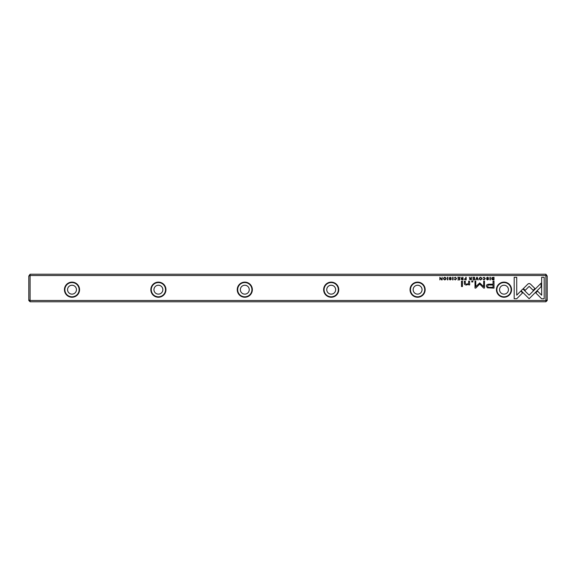 <?xml version="1.0" encoding="UTF-8"?>
<svg xmlns="http://www.w3.org/2000/svg" width="576" height="576" viewBox="0 0 576 576"><rect width="100%" height="100%" fill="white"/><g stroke="black" fill="none" stroke-linecap="round" stroke-linejoin="round"><path stroke-width="0.86" d="M460.994 279.216L462.982 279.9L462.982 277.279L462.593 277.279L462.593 278.46L461.52 278.201L460.93 277.279L461.527 278.597L460.994 279.216M464.198 279.18L466.164 279.9L466.164 277.279L465.775 277.279L465.775 278.431L464.198 279.18M492.163 279.677L494.006 279.9L494.006 277.279L492.019 277.589L491.659 278.554L492.163 279.677M459.619 279.9L459.619 277.279L457.79 277.279L459.23 277.596L459.23 278.489L457.877 278.489L459.23 278.791L459.23 279.59L457.819 279.9L459.619 279.9M487.39 287.813L494.014 288.137L494.014 281.117L493.013 281.117L493.013 284.206L489.91 284.206C487.505 284.09 486.317 284.767 486.367 286.236L487.39 287.813M453.024 277.279L452.635 277.279L452.635 279.9L453.024 279.9L453.024 277.279M477.223 277.279L476.798 277.279L475.711 279.9L476.129 279.9L476.993 277.69L477.799 279.9L478.238 279.9L477.223 277.279M474.566 279.9L474.566 277.279L472.738 277.279L474.185 277.596L474.185 278.489L472.831 278.489L474.185 278.791L474.185 279.59L472.766 279.9L474.566 279.9M469.397 279.216L471.384 279.9L471.384 277.279L471.002 277.279L471.002 278.46L469.922 278.201L469.332 277.279L469.93 278.597L469.397 279.216M450.238 277.546L451.318 278.05L450.223 277.236L449.129 278.035L450.878 279.223L450.23 279.655L449.222 279.252L450.194 279.943L451.289 279.202L449.532 277.999L450.238 277.546M522.929 288.929L521.114 290.693L529.135 298.721L541.073 286.762L541.073 283.183L529.142 295.135L522.929 288.929M480.528 277.236C478.778 278.136 478.778 279.036 480.528 279.943C482.278 279.036 482.278 278.136 480.528 277.236C478.778 278.136 478.778 279.036 480.528 279.943M472.846 281.938L472.846 281.117L471.751 281.117L471.751 281.938L472.846 281.938M455.335 277.236L454.277 277.985L455.335 277.538L456.134 278.59L455.335 279.662L454.284 279.216L455.299 279.943L456.545 278.575L455.335 277.236M530.345 283.961L529.171 283.478L527.983 283.961L523.382 288.569L525.168 290.354L529.164 286.351L533.153 290.318L534.946 288.526L530.345 283.961M444.787 277.236C443.038 278.136 443.038 279.036 444.787 279.943C446.537 279.036 446.537 278.136 444.787 277.236C443.038 278.136 443.038 279.036 444.787 279.943M545.904 274.219L547.2 276.055L545.904 275.515L30.096 275.515L30.096 300.485L545.904 300.485L545.904 274.219L30.096 274.219L30.096 275.515L28.8 276.055L30.096 274.219M64.44 289.685A7.56 7.56 0 0 1 75.78 283.14A7.56 7.56 0 0 1 75.78 296.23A7.56 7.56 0 0 1 64.44 289.685M150.84 289.685A7.56 7.56 0 0 1 162.18 283.14A7.56 7.56 0 0 1 162.18 296.23A7.56 7.56 0 0 1 150.84 289.685M237.24 289.685A7.56 7.56 0 0 1 248.58 283.14A7.56 7.56 0 0 1 248.58 296.23A7.56 7.56 0 0 1 237.24 289.685M323.64 289.685A7.56 7.56 0 0 1 334.98 283.14A7.56 7.56 0 0 1 334.98 296.23A7.56 7.56 0 0 1 323.64 289.685M410.04 289.685A7.56 7.56 0 0 1 421.38 283.14A7.56 7.56 0 0 1 421.38 296.23A7.56 7.56 0 0 1 410.04 289.685M496.44 289.685A7.56 7.56 0 0 1 507.78 283.14A7.56 7.56 0 0 1 507.78 296.23A7.56 7.56 0 0 1 496.44 289.685M541.627 298.757L544.176 298.757L544.176 277.301L541.649 277.301L541.649 295.2L537.559 291.11L535.766 292.896L541.627 298.757M514.188 298.757L516.715 298.757L522.569 292.896L520.783 291.11L516.715 295.178L516.715 277.301L514.188 277.301L514.188 298.757M469.656 284.897L469.584 281.117L468.619 281.117L468.619 283.205L466.754 284.479L465.278 283.241L465.278 281.117L464.335 281.117L464.335 283.356C464.335 284.436 465.062 284.983 466.531 284.983L468.662 284.242L468.72 284.897L469.656 284.897M487.584 277.546L488.664 278.05L487.57 277.236L486.475 278.035L488.225 279.223L487.577 279.655L486.569 279.252L487.534 279.943L488.635 279.202L486.878 277.999L487.584 277.546M442.152 279.9L442.152 277.279L441.792 279.504L439.87 277.279L439.87 279.9L440.222 277.769L441.598 279.9L442.152 279.9M490.363 277.279L489.982 277.279L489.982 279.9L490.363 279.9L490.363 277.279M447.818 277.279L447.43 277.279L447.43 279.9L447.818 279.9L447.818 277.279M479.736 282.917L475.798 286.639L475.798 281.174L474.998 281.174L474.998 288.079L475.798 288.079L479.729 284.069L483.674 288.079L484.481 288.079L484.481 281.174L483.682 281.174L483.682 286.646L479.736 282.917M462.434 286.538L462.434 281.117L461.498 281.117L461.498 286.538L462.434 286.538M484.063 277.236L483.005 277.985L484.063 277.538L484.855 278.59L484.063 279.662L483.012 279.216L484.027 279.943L485.273 278.575L484.063 277.236M547.2 276.055L547.2 300.485L545.904 301.781L30.096 301.781L28.8 300.485L28.8 276.055M28.8 299.945L30.096 300.485L30.096 301.781M545.904 301.781L545.904 300.485L547.2 299.945M67.55 289.685A4.45 4.45 0 0 0 72 294.134A4.45 4.45 0 0 0 76.45 289.685A4.45 4.45 0 0 0 72 285.235A4.45 4.45 0 0 0 67.55 289.685M64.872 289.685A7.128 7.128 0 0 0 75.564 295.855A7.128 7.128 0 0 0 75.564 283.514A7.128 7.128 0 0 0 64.872 289.685M153.95 289.685A4.45 4.45 0 0 0 158.4 294.134A4.45 4.45 0 0 0 162.85 289.685A4.45 4.45 0 0 0 158.4 285.235A4.45 4.45 0 0 0 153.95 289.685M151.272 289.685A7.128 7.128 0 0 0 161.964 295.855A7.128 7.128 0 0 0 161.964 283.514A7.128 7.128 0 0 0 151.272 289.685M240.35 289.685A4.45 4.45 0 0 0 244.8 294.134A4.45 4.45 0 0 0 249.25 289.685A4.45 4.45 0 0 0 244.8 285.235A4.45 4.45 0 0 0 240.35 289.685M237.672 289.685A7.128 7.128 0 0 0 248.364 295.855A7.128 7.128 0 0 0 248.364 283.514A7.128 7.128 0 0 0 237.672 289.685M326.75 289.685A4.45 4.45 0 0 0 331.2 294.134A4.45 4.45 0 0 0 335.65 289.685A4.45 4.45 0 0 0 331.2 285.235A4.45 4.45 0 0 0 326.75 289.685M324.072 289.685A7.128 7.128 0 0 0 334.764 295.855A7.128 7.128 0 0 0 334.764 283.514A7.128 7.128 0 0 0 324.072 289.685M413.15 289.685A4.45 4.45 0 0 0 417.6 294.134A4.45 4.45 0 0 0 422.05 289.685A4.45 4.45 0 0 0 417.6 285.235A4.45 4.45 0 0 0 413.15 289.685M410.472 289.685A7.128 7.128 0 0 0 421.164 295.855A7.128 7.128 0 0 0 421.164 283.514A7.128 7.128 0 0 0 410.472 289.685M499.55 289.685A4.45 4.45 0 0 0 504 294.134A4.45 4.45 0 0 0 508.45 289.685A4.45 4.45 0 0 0 504 285.235A4.45 4.45 0 0 0 499.55 289.685M496.872 289.685A7.128 7.128 0 0 0 507.564 295.855A7.128 7.128 0 0 0 507.564 283.514A7.128 7.128 0 0 0 496.872 289.685M444.794 279.655C443.592 278.95 443.592 278.244 444.794 277.538C443.592 278.244 443.592 278.95 444.794 279.655C445.99 278.957 445.99 278.251 444.794 277.538M480.528 279.655C479.333 278.95 479.333 278.244 480.528 277.538C479.333 278.244 479.333 278.95 480.528 279.655C481.73 278.957 481.73 278.251 480.528 277.538M470.434 278.784L469.814 279.18L471.002 279.569L471.002 278.784L470.434 278.784M490.039 285.019C488.434 284.875 487.642 285.257 487.656 286.164C487.634 287.078 488.426 287.46 490.039 287.316L493.013 287.316L493.013 285.019L490.039 285.019M492.998 277.596L492.07 278.554L493.625 279.612L493.625 277.596L492.998 277.596M465.214 278.755L464.616 279.173L465.775 279.598L465.775 278.755L465.214 278.755M462.024 278.784L461.412 279.18L462.593 279.569L462.593 278.784L462.024 278.784"/></g></svg>
